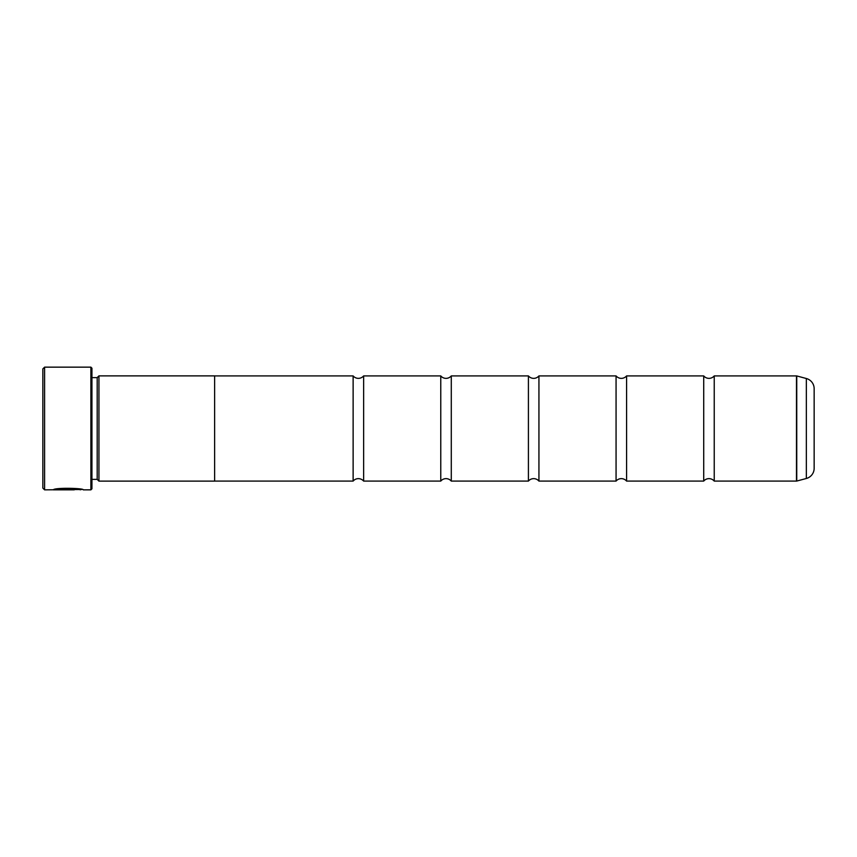 <?xml version="1.0" encoding="UTF-8"?>
<svg xmlns="http://www.w3.org/2000/svg" width="857" height="857" viewBox="0 0 857 857"><rect width="100%" height="100%" fill="white"/><g stroke="black" fill="none" stroke-linecap="round" stroke-linejoin="round"><path stroke-width="1.29" d="M714.235 481.088A6.867 6.867 0 0 0 703.715 481.088L703.715 375.912A6.867 6.867 0 0 0 714.235 375.912L796.485 375.912A1.05 1.05 0 0 1 796.753 375.944L796.753 481.056A1.05 1.05 0 0 1 796.485 481.088L714.235 481.088L714.235 375.912M703.715 481.088L626.585 481.088A6.867 6.867 0 0 0 616.065 481.088L616.065 375.912A6.867 6.867 0 0 0 626.585 375.912L703.715 375.912M616.065 481.088L538.935 481.088A6.867 6.867 0 0 0 528.415 481.088L528.415 375.912A6.867 6.867 0 0 0 538.935 375.912L616.065 375.912M528.415 481.088L451.285 481.088A6.867 6.867 0 0 0 440.766 481.088L440.766 375.912A6.867 6.867 0 0 0 451.285 375.912L528.415 375.912M440.766 481.088L363.636 481.088A6.867 6.867 0 0 0 353.127 481.088L353.127 375.912A6.867 6.867 0 0 0 363.636 375.912L440.766 375.912M81.747 489.508L44.607 489.85L42.85 488.104L42.85 368.896L44.607 367.15L44.607 489.85M90.885 489.85L90.885 367.15L91.935 368.199L91.935 488.801L90.885 489.85L83.258 489.85C84.19 488.104 54.205 487.504 53.316 489.84L74.248 489.84L57.119 489.69C61.19 487.912 80.976 489.176 80.258 489.85L80.258 489.85M90.885 367.15L44.607 367.15M97.195 377.626L97.195 479.374L98.941 481.12L98.941 375.88L97.195 377.626L91.935 377.626M91.935 479.374L97.195 479.374M796.753 481.056L806.351 478.485A10.52 10.52 0 0 0 814.15 468.318L814.15 388.682A10.52 10.52 0 0 0 806.351 378.515L796.753 375.944M353.127 481.088L214.636 481.088L214.636 375.88L98.941 375.88M214.636 481.12L98.941 481.12M626.585 481.088L626.585 375.912M353.127 375.912L214.636 375.912M363.636 481.088L363.636 375.912M451.285 481.088L451.285 375.912M538.935 481.088L538.935 375.912M57.119 489.486L54.837 489.486M80.258 489.508C80.976 488.822 61.201 487.558 57.119 489.336L57.119 489.69M796.485 481.088L796.485 375.912M806.351 478.485L806.351 378.515"/></g></svg>
